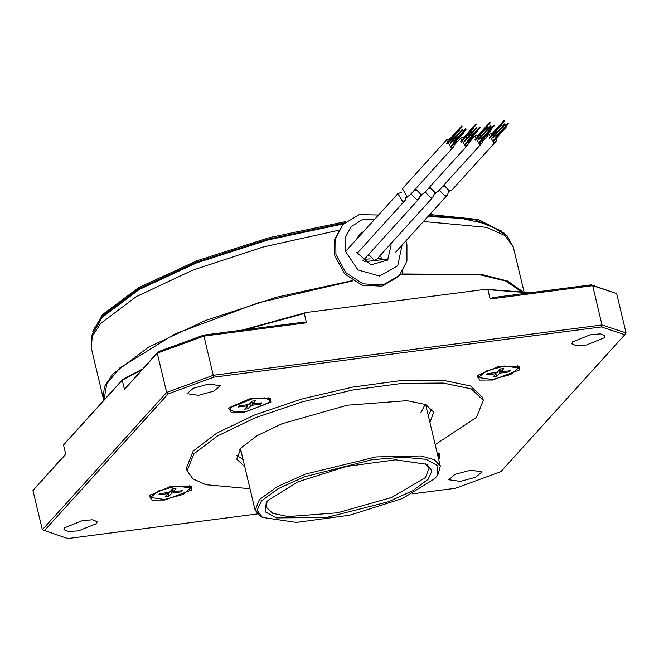 <?xml version="1.0" encoding="UTF-8"?>
<svg xmlns="http://www.w3.org/2000/svg" width="659" height="659" viewBox="0 0 659 659"><rect width="100%" height="100%" fill="white"/><g stroke="black" fill="none" stroke-linecap="round" stroke-linejoin="round"><path stroke-width="0.99" d="M352.944 280.825L258.155 302.835L174.783 334.006L119.781 367.986L106.717 383.859L104.344 397.879L104.69 399.346M521.038 291.344L505.774 281.055L479.431 274.63L400.186 274.605M364.147 261.73L388.596 258.954M401.413 192.313L397.871 193.647L402.649 201.605L405.211 200.287L406.191 196.629M453.812 146.578L409.733 195.295L407.171 196.604L402.394 188.655L446.472 139.939L451.25 147.896L453.812 146.578L454.759 142.772M450.171 138.621L446.472 139.939M454.232 141.364L453.367 140.21M452.857 139.749L451.621 139.008M449.487 140.334L449.29 139.692M453.474 143.16L453.277 142.517M451.242 146.553L450.838 146.183M450.476 143.308L450.064 142.937M447.255 143.72L446.851 143.357M459.438 130.268L459.282 129.617L459.438 130.268M461.877 126.602L461.72 125.951L461.877 126.602M465.864 129.428L465.715 128.785L465.864 129.428M463.425 133.093L463.269 132.443L463.425 133.093M462.651 129.848L462.494 129.197L462.651 129.848M420.327 194.8L419.346 198.458L416.785 199.776L411.018 193.87M413.959 190.624L415.549 190.476M434.462 192.963L433.482 196.621L376.973 259.069L374.411 260.387L368.645 254.489M433.482 196.621L430.92 197.939L425.154 192.041M428.095 188.795L429.684 188.647M448.598 191.135L447.618 194.792L445.056 196.11L439.289 190.204M442.23 186.958L443.828 186.81M468.895 140.944L467.948 144.749L423.869 193.458L421.307 194.776L415.541 188.878M467.948 144.749L465.386 146.067L460.608 138.11L464.307 136.784M465.756 137.171L466.992 137.912M467.503 138.382L468.368 139.535M467.61 141.331L467.42 140.688M463.623 138.497L463.425 137.863M465.386 144.716L464.974 144.354M464.611 141.471L464.2 141.108M461.391 141.891L460.987 141.52M473.574 128.431L473.417 127.78L473.574 128.431M480.007 127.599L479.851 126.948L480.007 127.599M476.012 124.773L475.864 124.123L476.012 124.773M477.561 131.265L477.404 130.614L477.561 131.265M476.786 128.019L476.63 127.368L476.786 128.019M483.031 139.107L482.083 142.921L438.004 191.629L435.442 192.947L429.676 187.041M482.083 142.921L479.521 144.23L474.744 136.281L478.442 134.955M479.892 135.342L481.128 136.083M481.638 136.545L482.503 137.706M481.745 139.494L481.556 138.86M477.759 136.668L477.561 136.026M479.521 142.888L479.109 142.517M478.747 139.642L478.335 139.271M475.526 140.062L475.123 139.692M487.709 126.602L487.553 125.951L487.709 126.602M494.143 125.77L493.986 125.119L494.143 125.77M490.148 122.936L489.999 122.286L490.148 122.936M491.696 129.428L491.54 128.777L491.696 129.428M490.922 126.182L490.774 125.531L490.922 126.182M497.166 137.278L496.219 141.084L452.14 189.8L449.578 191.11L443.812 185.212M496.219 141.084L493.657 142.402L488.879 134.444L492.578 133.118M494.028 133.513L495.263 134.255M495.782 134.716L496.639 135.869M495.881 137.665L495.692 137.023M491.894 134.84L491.705 134.197M492.883 137.813L492.471 137.443M493.657 141.059L493.245 140.688M489.662 138.225L489.258 137.855M501.845 124.765L501.688 124.123L501.845 124.765M508.278 123.933L508.122 123.282L508.278 123.933M504.292 121.108L504.135 120.457L504.292 121.108M505.058 124.353L504.909 123.703L505.058 124.353M505.832 127.599L505.675 126.948L505.832 127.599M356.684 252.397L370.852 264.803L387.599 260.173L391.158 245.107L390.795 243.797M363.9 231.194L359.377 234.629L356.412 239.472M381.47 259.646L380.63 255.041M398.324 276.689L381.989 286.195L362.063 285.149L344.566 273.856L334.756 255.725L334.648 239.456L343.009 224.357L335.785 238.212L335.892 254.481L345.695 272.612L363.2 283.905L383.118 284.952L399.453 275.437L398.324 276.689M257.339 513.971L67.712 538.543L42.3 529.778L32.95 490.551L65.752 454.306L63.536 445.031L64.121 444.182L122.755 379.378L142.616 368.933M42.3 529.778L166.62 392.393L157.27 353.166L124.477 389.411L122.269 380.136L63.536 445.031M32.95 490.551L65.669 453.969M616.7 293.626L592.663 285.718L490.107 299.005L492.775 297.629L591.288 284.861L616.7 293.626L626.05 332.853L602.013 324.945L601.313 326.946L213.738 377.179L168.185 393.843L44.235 530.816M591.288 284.861L592.663 285.718L602.013 324.945L213.261 375.325L203.705 335.093L158.16 351.758L124.477 389.411M203.705 335.093L302.217 322.325L306.468 322.803L203.919 336.09L157.27 353.166L158.16 351.758M213.738 377.179L213.261 375.325L166.62 392.393L168.185 393.843M412.485 493.863L455.295 488.319L500.84 471.646L624.79 334.673L601.313 326.946M149.741 495.436L149.222 496.087L151.858 500.066L164.874 499.975L191.448 490.032L191.184 486.095L170.187 486.63L149.741 495.436M229.184 407.649L228.665 408.308L231.301 412.279L244.316 412.188L270.882 402.245L270.618 398.308L249.621 398.843L229.184 407.649M477.577 375.457L477.067 376.116L479.694 380.086L492.71 379.996L519.284 370.053L519.02 366.116L498.023 366.651L477.577 375.457M460.311 481.432L475.666 477.281L482.059 471.844L470.485 470.188L455.122 474.348L448.738 479.785L460.311 481.432M64.648 527.744L63.89 529.655L68.404 531.599L78.512 530.824L96.461 523.625L97.219 521.714L92.705 519.77L82.597 520.544L64.648 527.744M208.714 384.057L193.359 388.217L186.967 393.645L198.54 395.301L213.903 391.141L220.287 385.704L208.714 384.057M604.377 337.746L605.135 335.835L600.621 333.891L590.513 334.665L572.564 341.864L571.806 343.776L576.32 345.72L586.428 344.945L604.377 337.746M438.589 458.994L439.841 457.84L439.578 453.903L437.181 453.095M435.171 444.636L476.556 417.279L483.302 400.31L482.627 397.459L470.633 386.042L442.502 380.161L401.57 380.515L352.689 387.055L301.657 399.016L254.514 414.972L216.86 433.037L193.153 451.061L186.398 468.03L187.082 470.88L192.881 478.846L205.797 484.653L250.033 488.747M243.08 459.57L236.746 455.287M431.942 408.778L428.218 415.458M244.777 466.696L236.696 459.059L241.186 447.782L256.952 435.788L281.994 423.778L347.277 405.219L407.007 400.631L425.714 404.544L433.688 412.13L429.915 422.592M483.302 400.31L471.309 388.892L443.178 383.011L402.245 383.365L353.372 389.906L302.333 401.866L255.198 417.822L217.536 435.887L193.828 453.919L187.082 470.88M242.042 330.126L306.015 312.572L485.807 289.268L530.783 292.703M624.79 334.673L626.05 332.853M122.755 379.378L122.269 380.136L141.792 369.847M245.057 329.731L304.26 313.527L306.468 322.803M306.015 312.572L304.26 313.527M490.107 299.005L487.899 289.729L485.807 289.268M487.899 289.729L529.622 292.86M434.833 478.566L436.983 475.847L437.963 465.864L426.027 459.323L402.896 457.165L371.89 459.702L304.573 476.754L277.933 488.83L261.384 501.046L257.068 510.33L262.48 517.414L296.501 522.398L349.814 515.198L402.484 498.509L434.833 478.566M268.238 500.156L298.033 481.795L346.535 466.424L395.631 459.793L426.966 464.381L431.95 470.913L427.979 479.455L412.732 490.708L388.2 501.829L326.205 517.537L276.343 517.883L265.355 511.862L266.252 502.669L268.238 500.156M436.983 475.847L438.26 473.945L440.286 466.111L434.421 459.751L420.846 455.921L375.968 456.942L305.224 474.183L276.904 486.795L259.366 499.621L255.148 510.223L260.486 516.294L262.48 517.414M425.574 463.672L429.058 468.261L425.343 477.594L391.594 497.446L337.597 512.801L288.205 516.59L272.735 513.353L266.137 507.076L267.175 501.408M352.549 280.577L276.656 297.25L205.608 320.439L148.563 347.161L112.846 373.966L104.394 386.734L103.232 398.143L103.883 400.235M402.402 271.648L402.624 274.383M522.496 291.517L507.661 281.055L481.704 274.441L402.962 274.004M367.475 255.783L368.603 255.717M230.04 409.709L235.452 412.048L247.578 411.117L269.119 402.476L270.025 400.186L264.613 397.847L252.488 398.777L230.947 407.419L230.04 409.709L229.876 407.056M270.025 400.186L268.839 397.641M252.364 404.091L255.42 400.721L251.886 401.183L248.83 404.552L239.291 405.787L238.154 407.04L247.702 405.804L244.646 409.173L248.179 408.712L251.236 405.343L260.775 404.107L261.903 402.855L252.364 404.091L251.713 401.364M260.775 404.107L260.519 403.036M251.236 405.343L250.585 402.616M248.179 408.712L247.537 405.985M247.702 405.804L247.446 404.733M478.434 377.525L492.331 379.502L510.758 374.518L518.427 367.994L504.53 366.009L486.103 371.001L478.434 377.525L478.269 374.864M518.427 367.994L517.241 365.448M499.629 373.151L509.176 371.915L510.305 370.671L500.766 371.907L503.814 368.529L500.28 368.991L497.232 372.36L487.685 373.595L486.556 374.847L496.095 373.612L493.047 376.981L496.581 376.528L499.629 373.151L498.987 370.424M509.176 371.915L508.921 370.844M496.581 376.528L495.93 373.793M496.095 373.612L495.848 372.541M500.766 371.907L500.115 369.172M437.807 453.235L438.985 455.781L437.469 454.282M438.309 457.799L438.985 455.781M189.405 485.428L190.591 487.973L176.694 485.988L158.267 490.98L150.598 497.496L164.495 499.481L182.922 494.489L190.591 487.973M150.433 494.843L150.598 497.496M169.396 492.339L159.849 493.575L158.72 494.827L168.259 493.591L165.211 496.96L168.745 496.499L171.793 493.13L181.34 491.894L182.469 490.642L172.93 491.878L175.978 488.508L172.444 488.97L169.396 492.339M172.93 491.878L172.279 489.151M181.34 491.894L181.085 490.823M171.793 493.13L171.151 490.403M168.745 496.499L168.094 493.772M168.259 493.591L168.004 492.52M345.81 221.622L269.3 237.685L197 260.717L138.72 287.596L102.367 314.664L92.804 331.452M504.588 233.352L478.442 219.546L429.767 214.529M344.352 222.956L268.254 239.102L196.497 262.084L138.695 288.823L102.615 315.735L94.319 328.248M501.787 231.169L474.521 219.645L428.803 215.592M374.938 218.994L361.783 219.974L351.107 226.754L345.168 237.907L345.217 251.063L358.002 269.951L379.592 276.014L397.715 265.808L402.064 245.14M241.309 452.14L239.481 449.85M427.048 405.161L426.447 408.028M425.212 404.329L420.829 412.74M381.38 258.592L377.36 258.641M370.169 258.896L364.353 259.234M103.232 398.143L91.164 347.507L92.326 336.09L100.786 323.33L136.166 296.707L192.634 270.149L263.023 247.034L338.388 230.288M423.465 221.49L486.581 227.314L505.008 235.584L513.287 246.944L523.954 291.706M345.365 251.672L397.871 193.647M357.129 253.427L405.211 200.287M447.181 143.909L459.611 130.169M446.67 143.448L459.101 129.708M459.241 129.625L462.058 126.512M449.109 139.782L461.547 126.042M463.228 132.451L466.045 129.337M453.104 142.616L465.534 128.876M451.176 146.743L463.606 133.003M450.657 146.273L463.088 132.533M450.402 143.497L462.832 129.757M449.883 143.028L462.321 129.288M407.789 196.481L406.208 198.235M419.346 198.458L362.92 260.816M421.925 194.652L420.343 196.398M436.06 192.823L434.479 194.57M447.618 194.792L395.499 252.389M460.608 138.11L454.801 144.527M461.316 142.08L473.755 128.34M460.806 141.611L473.236 127.879M477.363 130.622L480.18 127.508M467.239 140.779L479.67 127.039M473.376 127.788L476.193 124.675M463.252 137.953L475.683 124.213M465.312 144.906L477.742 131.166M464.793 144.445L477.223 130.704M464.537 141.66L476.968 127.92M464.018 141.199L476.457 127.459M474.744 136.281L468.936 142.698M475.452 140.243L487.891 126.512M474.941 139.782L487.372 126.042M491.507 128.785L494.316 125.671M481.375 138.95L493.805 125.21M487.512 125.96L490.329 122.846M477.388 136.116L489.818 122.385M479.447 143.077L491.878 129.337M478.928 142.608L491.367 128.876M478.673 139.832L491.103 126.091M478.154 139.362L490.593 125.63M488.879 134.444L483.072 140.861M489.596 138.415L502.026 124.675M489.077 137.953L501.507 124.213M505.642 126.956L508.46 123.843M495.51 137.113L507.941 123.381M501.647 124.131L504.464 121.017M491.523 134.288L503.954 120.548M492.808 137.995L505.239 124.263M492.298 137.533L504.728 123.793M493.583 141.24L506.013 127.508M493.064 140.779L505.502 127.039M399.453 275.437L406.974 261.088L406.908 244.473L405.878 240.922M378.546 215.007L359.122 214.661L343.009 224.357M240.469 448.606L255.148 510.223M425.607 404.494L440.286 466.111M91.164 347.507L91.255 336.205L102.211 317.3L139.148 289.573L196.72 262.842L267.916 239.958L343.454 223.871M428.029 216.44L461.778 218.417L487.989 224.282L507.068 235.716L513.287 246.944"/></g></svg>
